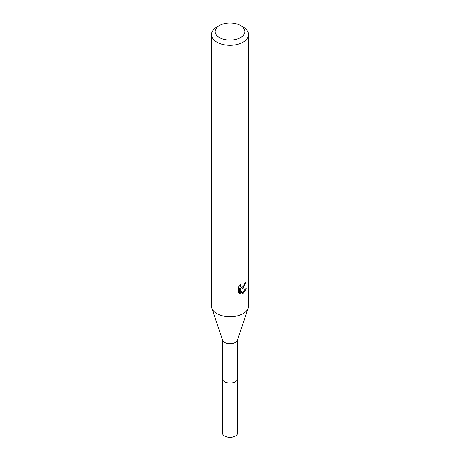 <?xml version="1.0" encoding="UTF-8"?>
<svg xmlns="http://www.w3.org/2000/svg" width="460" height="460" viewBox="0 0 460 460"><rect width="100%" height="100%" fill="white"/><g stroke="black" fill="none" stroke-linecap="round" stroke-linejoin="round"><path stroke-width="0.69" d="M237.538 339.767L237.538 378.701A7.538 4.353 180 0 1 235.33 381.777A7.538 4.353 180 0 1 227.113 382.72A7.538 4.353 180 0 1 222.462 378.701L222.462 339.767M237.538 378.528A7.544 4.358 180 0 1 235.336 381.788A7.544 4.358 180 0 1 226.97 382.697A7.544 4.358 180 0 1 222.462 378.528M240.488 25.507L243.11 27.019A18.538 10.701 180 0 1 248.538 34.592L248.538 306.049A18.538 10.701 180 0 1 248.199 308.091L237.4 340.181A7.538 4.353 180 0 1 235.33 342.43A7.538 4.353 180 0 1 227.798 343.511A7.538 4.353 180 0 1 222.6 340.181L211.801 308.091A18.538 10.701 180 0 1 211.462 306.049L211.462 34.592A18.538 10.701 180 0 1 216.89 27.019L219.512 25.507A14.829 8.562 180 0 1 240.488 25.507A14.829 8.562 180 0 1 240.488 37.616A14.829 8.562 180 0 1 219.512 37.616A14.829 8.562 180 0 1 219.512 25.507L216.89 27.019M248.199 308.091A18.538 10.701 180 0 1 243.11 313.616A18.538 10.701 180 0 1 224.578 316.284A18.538 10.701 180 0 1 211.801 308.091M243.11 288.385L241.333 289.058L246.41 288.73L243.11 293.537L242.236 293.905L240.315 289.11L240.315 293.946L238.625 292.951L238.619 286.983L240.574 284.567L240.31 285.752L241.028 287.172L243.11 286.787L244.45 284.642L244.645 283.406A18.538 10.701 0 0 0 245.772 282.469L243.11 288.385M248.538 34.592A18.538 10.701 180 0 1 243.11 42.159A18.538 10.701 180 0 1 222.904 44.476A18.538 10.701 180 0 1 211.462 34.592M243.892 285.873L240.453 288.546L241.333 289.058M244.593 284.033L244.749 283.331M241.028 287.172L239.482 285.763M238.993 293.29L239.424 293.434L239.424 288.592L240.315 289.11M241.954 293.175L245.249 288.96M239.424 293.434L240.315 293.946M237.538 378.459A7.55 4.358 180 0 1 237.55 378.706L237.538 432.981A7.538 4.353 180 0 1 232.886 437A7.538 4.353 180 0 1 224.67 436.057A7.538 4.353 180 0 1 222.462 432.981L222.45 378.706A7.55 4.358 180 0 1 222.462 378.459M237.55 378.706A7.55 4.358 180 0 1 232.892 382.737A7.55 4.358 180 0 1 224.658 381.788A7.55 4.358 180 0 1 222.45 378.706"/></g></svg>
